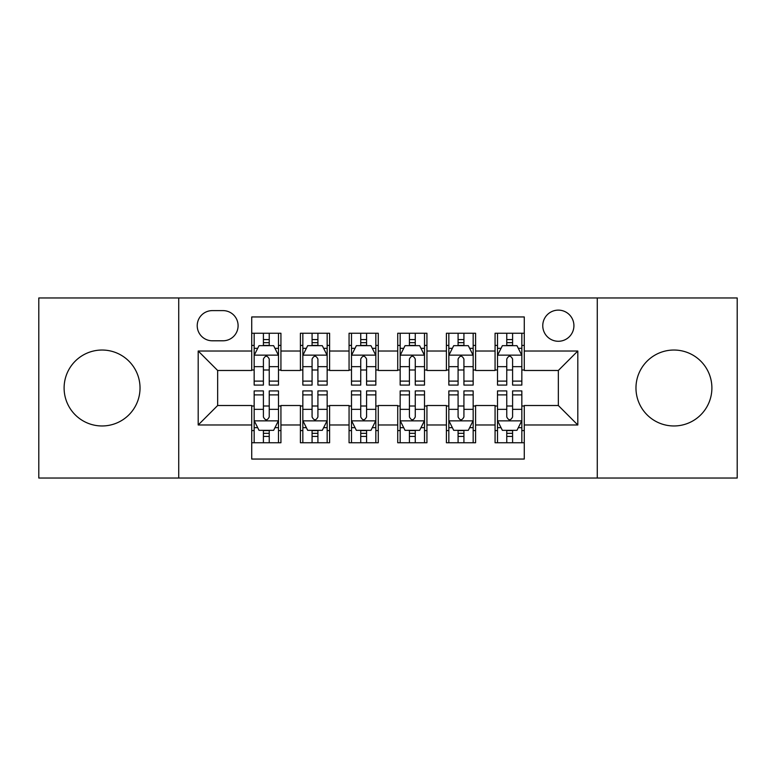 <?xml version="1.0" encoding="UTF-8"?>
<svg xmlns="http://www.w3.org/2000/svg" width="776" height="776" viewBox="0 0 776 776"><rect width="100%" height="100%" fill="white"/><g stroke="black" fill="none" stroke-linecap="round" stroke-linejoin="round"><path stroke-width="1.16" d="M673.927 350.034A37.966 37.966 0 0 0 635.971 388A37.966 37.966 0 0 0 673.927 425.966A37.966 37.966 0 0 0 711.893 388A37.966 37.966 0 0 0 673.927 350.034M102.073 350.034A37.966 37.966 0 0 0 64.107 388A37.966 37.966 0 0 0 102.073 425.966A37.966 37.966 0 0 0 140.029 388A37.966 37.966 0 0 0 102.073 350.034M558.342 310.128A15.578 15.578 0 0 0 542.763 325.707A15.578 15.578 0 0 0 558.342 341.275A15.578 15.578 0 0 0 573.92 325.707A15.578 15.578 0 0 0 558.342 310.128M597.278 478.035L737.2 478.035L737.2 297.965L597.278 297.965L597.278 478.035L178.722 478.035L178.722 297.965L38.8 297.965L38.8 478.035L178.722 478.035M524.275 333.243L495.069 333.243L495.069 351.014L475.601 351.014L475.601 370.482L495.069 370.482L495.069 351.014M475.601 351.014L475.601 333.243L446.404 333.243L446.404 351.014L426.936 351.014L426.936 370.482L446.404 370.482L446.404 351.014M426.936 351.014L426.936 333.243L397.729 333.243L397.729 351.014L378.271 351.014L378.271 370.482L397.729 370.482L397.729 351.014M378.271 351.014L378.271 333.243L349.064 333.243L349.064 351.014L329.596 351.014L329.596 370.482L349.064 370.482L349.064 351.014M329.596 351.014L329.596 333.243L300.399 333.243L300.399 370.482L280.931 370.482L280.931 333.243L251.725 333.243M251.725 442.756L280.931 442.756L280.931 405.518L300.399 405.518L300.399 442.756L329.596 442.756L329.596 405.518L349.064 405.518L349.064 424.986L329.596 424.986M349.064 424.986L349.064 442.756L378.271 442.756L378.271 405.518L397.729 405.518L397.729 424.986L378.271 424.986M397.729 424.986L397.729 442.756L426.936 442.756L426.936 405.518L446.404 405.518L446.404 424.986L426.936 424.986M446.404 424.986L446.404 442.756L475.601 442.756L475.601 405.518L495.069 405.518L495.069 424.986L475.601 424.986M212.304 340.79L223.013 340.79A15.084 15.084 0 0 0 238.096 325.707A15.084 15.084 0 0 0 223.013 310.613L212.304 310.613A15.084 15.084 0 0 0 197.22 325.707A15.084 15.084 0 0 0 212.304 340.79M597.278 297.965L178.722 297.965M524.275 351.014L524.275 316.947L251.725 316.947L251.725 370.482L217.658 370.482L217.658 405.518L251.725 405.518L251.725 459.053L524.275 459.053L524.275 405.518L558.342 405.518L558.342 370.482L524.275 370.482L524.275 351.014L577.81 351.014L577.81 424.986L524.275 424.986M251.725 424.986L198.19 424.986L198.19 351.014L251.725 351.014M495.069 424.986L495.069 442.756L524.275 442.756M251.725 345.417L254.159 345.417M263.404 345.417L269.243 345.417M278.497 345.417L280.931 345.417M251.725 369.997L254.159 369.997M263.404 369.997L269.243 369.997M278.497 369.997L280.931 369.997M251.725 406.003L254.159 406.003M263.404 406.003L269.243 406.003M278.497 406.003L280.931 406.003M251.725 430.583L254.159 430.583M263.404 430.583L269.243 430.583M278.497 430.583L280.931 430.583M300.399 369.997L302.834 369.997M312.078 369.997L317.918 369.997M327.162 369.997L329.596 369.997M300.399 345.417L302.834 345.417M312.078 345.417L317.918 345.417M327.162 345.417L329.596 345.417M300.399 406.003L302.834 406.003M312.078 406.003L317.918 406.003M327.162 406.003L329.596 406.003M300.399 430.583L302.834 430.583M312.078 430.583L317.918 430.583M327.162 430.583L329.596 430.583M349.064 406.003L351.499 406.003M360.743 406.003L366.582 406.003M375.836 406.003L378.271 406.003M349.064 430.583L351.499 430.583M360.743 430.583L366.582 430.583M375.836 430.583L378.271 430.583M349.064 345.417L351.499 345.417M360.743 345.417L366.582 345.417M375.836 345.417L378.271 345.417M349.064 369.997L351.499 369.997M360.743 369.997L366.582 369.997M375.836 369.997L378.271 369.997M397.729 406.003L400.164 406.003M409.418 406.003L415.257 406.003M424.501 406.003L426.936 406.003M397.729 430.583L400.164 430.583M409.418 430.583L415.257 430.583M424.501 430.583L426.936 430.583M397.729 345.417L400.164 345.417M409.418 345.417L415.257 345.417M424.501 345.417L426.936 345.417M397.729 369.997L400.164 369.997M409.418 369.997L415.257 369.997M424.501 369.997L426.936 369.997M446.404 406.003L448.838 406.003M458.082 406.003L463.922 406.003M473.166 406.003L475.601 406.003M446.404 430.583L448.838 430.583M458.082 430.583L463.922 430.583M473.166 430.583L475.601 430.583M446.404 345.417L448.838 345.417M458.082 345.417L463.922 345.417M473.166 345.417L475.601 345.417M446.404 369.997L448.838 369.997M458.082 369.997L463.922 369.997M473.166 369.997L475.601 369.997M495.069 406.003L497.503 406.003M506.757 406.003L512.596 406.003M521.841 406.003L524.275 406.003M495.069 430.583L497.503 430.583M506.757 430.583L512.596 430.583M521.841 430.583L524.275 430.583M495.069 345.417L497.503 345.417M506.757 345.417L512.596 345.417M521.841 345.417L524.275 345.417M495.069 369.997L497.503 369.997M506.757 369.997L512.596 369.997M521.841 369.997L524.275 369.997M217.658 370.482L198.19 351.014M217.658 405.518L198.19 424.986M577.81 351.014L558.342 370.482M577.81 424.986L558.342 405.518M269.243 339.578L263.404 339.578M278.497 381.113L269.243 381.113L269.243 385.08L278.497 385.08L278.497 355.389L273.627 345.66L259.029 345.66L254.159 355.389L254.159 385.08L263.404 385.08L263.404 381.113L254.159 381.113M254.159 355.389L254.159 333.243M278.497 355.389L278.497 333.243M263.404 345.66L263.404 333.243M269.243 333.243L269.243 345.66M269.243 381.113L269.243 359.045C267.303 355.292 265.353 355.292 263.404 359.045L263.404 381.113M263.404 436.422L269.243 436.422M254.159 394.887L263.404 394.887L263.404 390.92L254.159 390.92L254.159 420.611L259.029 430.34L273.627 430.34L278.497 420.611L278.497 390.92L269.243 390.92L269.243 394.887L278.497 394.887M278.497 420.611L278.497 442.756M254.159 420.611L254.159 442.756M269.243 430.34L269.243 442.756M263.404 442.756L263.404 430.34M263.404 394.887L263.404 416.954C265.353 420.708 267.303 420.708 269.243 416.954L269.243 394.887M317.918 339.578L312.078 339.578M327.162 381.113L317.918 381.113L317.918 385.08L327.162 385.08L327.162 355.389L322.292 345.66L307.694 345.66L302.834 355.389L302.834 385.08L312.078 385.08L312.078 381.113L302.834 381.113M302.834 355.389L302.834 333.243M327.162 355.389L327.162 333.243M312.078 345.66L312.078 333.243M317.918 333.243L317.918 345.66M317.918 381.113L317.918 359.045C315.968 355.292 314.028 355.292 312.078 359.045L312.078 381.113M366.582 339.578L360.743 339.578M375.836 381.113L366.582 381.113L366.582 385.08L375.836 385.08L375.836 355.389L370.967 345.66L356.368 345.66L351.499 355.389L351.499 385.08L360.743 385.08L360.743 381.113L351.499 381.113M351.499 355.389L351.499 333.243M375.836 355.389L375.836 333.243M360.743 345.66L360.743 333.243M366.582 333.243L366.582 345.66M366.582 381.113L366.582 359.045C364.642 355.292 362.693 355.292 360.743 359.045L360.743 381.113M415.257 339.578L409.418 339.578M424.501 381.113L415.257 381.113L415.257 385.08L424.501 385.08L424.501 355.389L419.632 345.66L405.033 345.66L400.164 355.389L400.164 385.08L409.418 385.08L409.418 381.113L400.164 381.113M400.164 355.389L400.164 333.243M424.501 355.389L424.501 333.243M409.418 345.66L409.418 333.243M415.257 333.243L415.257 345.66M415.257 381.113L415.257 359.045C413.307 355.292 411.367 355.292 409.418 359.045L409.418 381.113M463.922 339.578L458.082 339.578M473.166 381.113L463.922 381.113L463.922 385.08L473.166 385.08L473.166 355.389L468.306 345.66L453.708 345.66L448.838 355.389L448.838 385.08L458.082 385.08L458.082 381.113L448.838 381.113M448.838 355.389L448.838 333.243M473.166 355.389L473.166 333.243M458.082 345.66L458.082 333.243M463.922 333.243L463.922 345.66M463.922 381.113L463.922 359.045C461.982 355.292 460.032 355.292 458.082 359.045L458.082 381.113M312.078 436.422L317.918 436.422M302.834 394.887L312.078 394.887L312.078 390.92L302.834 390.92L302.834 420.611L307.694 430.34L322.292 430.34L327.162 420.611L327.162 390.92L317.918 390.92L317.918 394.887L327.162 394.887M327.162 420.611L327.162 442.756M302.834 420.611L302.834 442.756M317.918 430.34L317.918 442.756M312.078 442.756L312.078 430.34M312.078 394.887L312.078 416.954C314.018 420.708 315.968 420.708 317.918 416.954L317.918 394.887M360.743 436.422L366.582 436.422M351.499 394.887L360.743 394.887L360.743 390.92L351.499 390.92L351.499 420.611L356.368 430.34L370.967 430.34L375.836 420.611L375.836 390.92L366.582 390.92L366.582 394.887L375.836 394.887M375.836 420.611L375.836 442.756M351.499 420.611L351.499 442.756M366.582 430.34L366.582 442.756M360.743 442.756L360.743 430.34M360.743 394.887L360.743 416.954C362.693 420.708 364.633 420.708 366.582 416.954L366.582 394.887M409.418 436.422L415.257 436.422M400.164 394.887L409.418 394.887L409.418 390.92L400.164 390.92L400.164 420.611L405.033 430.34L419.632 430.34L424.501 420.611L424.501 390.92L415.257 390.92L415.257 394.887L424.501 394.887M424.501 420.611L424.501 442.756M400.164 420.611L400.164 442.756M415.257 430.34L415.257 442.756M409.418 442.756L409.418 430.34M409.418 394.887L409.418 416.954C411.358 420.708 413.307 420.708 415.257 416.954L415.257 394.887M458.082 436.422L463.922 436.422M448.838 394.887L458.082 394.887L458.082 390.92L448.838 390.92L448.838 420.611L453.708 430.34L468.306 430.34L473.166 420.611L473.166 390.92L463.922 390.92L463.922 394.887L473.166 394.887M473.166 420.611L473.166 442.756M448.838 420.611L448.838 442.756M463.922 430.34L463.922 442.756M458.082 442.756L458.082 430.34M458.082 394.887L458.082 416.954C460.032 420.708 461.972 420.708 463.922 416.954L463.922 394.887M512.596 339.578L506.757 339.578M521.841 381.113L512.596 381.113L512.596 385.08L521.841 385.08L521.841 355.389L516.971 345.66L502.373 345.66L497.503 355.389L497.503 385.08L506.757 385.08L506.757 381.113L497.503 381.113M497.503 355.389L497.503 333.243M521.841 355.389L521.841 333.243M506.757 345.66L506.757 333.243M512.596 333.243L512.596 345.66M512.596 381.113L512.596 359.045C510.647 355.292 508.697 355.292 506.757 359.045L506.757 381.113M506.757 436.422L512.596 436.422M497.503 394.887L506.757 394.887L506.757 390.92L497.503 390.92L497.503 420.611L502.373 430.34L516.971 430.34L521.841 420.611L521.841 390.92L512.596 390.92L512.596 394.887L521.841 394.887M521.841 420.611L521.841 442.756M497.503 420.611L497.503 442.756M512.596 430.34L512.596 442.756M506.757 442.756L506.757 430.34M506.757 394.887L506.757 416.954C508.697 420.708 510.647 420.708 512.596 416.954L512.596 394.887M300.399 424.986L280.931 424.986M300.399 351.014L280.931 351.014M278.371 355.146L254.285 355.146M254.159 348.337L257.69 348.337M274.966 348.337L278.497 348.337M263.404 366.67L254.159 366.67M278.497 366.67L269.243 366.67M269.243 342.672L263.404 342.672M254.285 420.854L278.371 420.854M278.497 427.663L274.966 427.663M257.69 427.663L254.159 427.663M269.243 409.33L278.497 409.33M254.159 409.33L263.404 409.33M263.404 433.328L269.243 433.328M327.045 355.146L302.95 355.146M302.834 348.337L306.355 348.337M323.64 348.337L327.162 348.337M312.078 366.67L302.834 366.67M327.162 366.67L317.918 366.67M317.918 342.672L312.078 342.672M375.71 355.146L351.615 355.146M351.499 348.337L355.03 348.337M372.305 348.337L375.836 348.337M360.743 366.67L351.499 366.67M375.836 366.67L366.582 366.67M366.582 342.672L360.743 342.672M424.385 355.146L400.29 355.146M400.164 348.337L403.695 348.337M420.97 348.337L424.501 348.337M409.418 366.67L400.164 366.67M424.501 366.67L415.257 366.67M415.257 342.672L409.418 342.672M473.05 355.146L448.955 355.146M448.838 348.337L452.36 348.337M469.645 348.337L473.166 348.337M458.082 366.67L448.838 366.67M473.166 366.67L463.922 366.67M463.922 342.672L458.082 342.672M302.95 420.854L327.045 420.854M327.162 427.663L323.64 427.663M306.355 427.663L302.834 427.663M317.918 409.33L327.162 409.33M302.834 409.33L312.078 409.33M312.078 433.328L317.918 433.328M351.615 420.854L375.71 420.854M375.836 427.663L372.305 427.663M355.03 427.663L351.499 427.663M366.582 409.33L375.836 409.33M351.499 409.33L360.743 409.33M360.743 433.328L366.582 433.328M400.29 420.854L424.385 420.854M424.501 427.663L420.97 427.663M403.695 427.663L400.164 427.663M415.257 409.33L424.501 409.33M400.164 409.33L409.418 409.33M409.418 433.328L415.257 433.328M448.955 420.854L473.05 420.854M473.166 427.663L469.645 427.663M452.36 427.663L448.838 427.663M463.922 409.33L473.166 409.33M448.838 409.33L458.082 409.33M458.082 433.328L463.922 433.328M521.715 355.146L497.629 355.146M497.503 348.337L501.034 348.337M518.31 348.337L521.841 348.337M506.757 366.67L497.503 366.67M521.841 366.67L512.596 366.67M512.596 342.672L506.757 342.672M497.629 420.854L521.715 420.854M521.841 427.663L518.31 427.663M501.034 427.663L497.503 427.663M512.596 409.33L521.841 409.33M497.503 409.33L506.757 409.33M506.757 433.328L512.596 433.328"/></g></svg>
